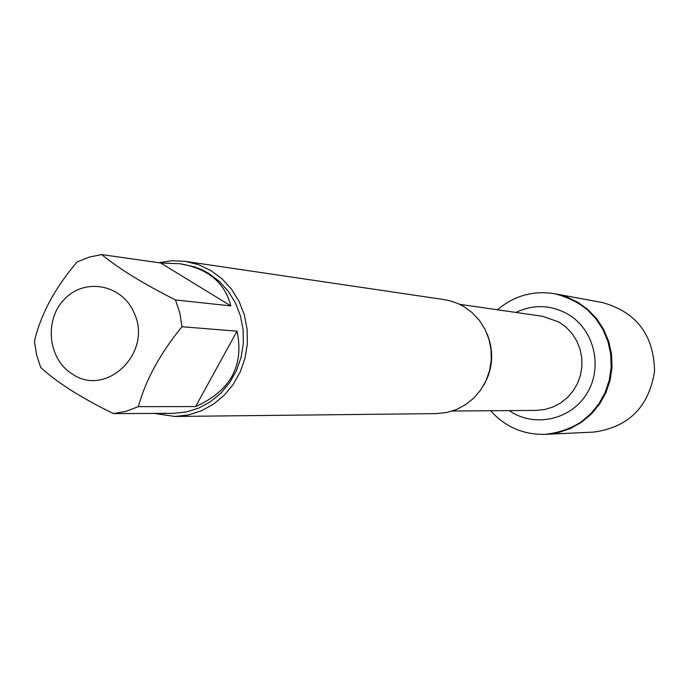 <?xml version="1.0" encoding="UTF-8"?>
<svg xmlns="http://www.w3.org/2000/svg" width="689" height="689" viewBox="0 0 689 689"><rect width="100%" height="100%" fill="white"/><g stroke="black" fill="none" stroke-linecap="round" stroke-linejoin="round"><path stroke-width="1.03" d="M497.458 309.774C514.175 295.676 533.243 290.336 554.679 293.755L566.005 296.881L576.659 301.946L587.019 309.404L595.873 318.697L602.927 329.514L607.931 341.494L610.704 354.232L611.16 367.28L609.274 380.207L605.114 392.566L598.827 403.926L590.628 413.917L580.801 422.193L569.682 428.489L557.651 432.58L545.128 434.354C523.425 434.837 505.252 426.965 490.594 410.739M577.554 302.109L566.918 297.045L555.601 293.919C592.376 304.15 611.152 328.937 611.944 368.271C605.838 407.139 583.876 429.152 546.058 434.311L558.572 432.537L570.578 428.455L581.68 422.168L591.498 413.908L599.688 403.935L605.967 392.584L610.118 380.242L612.004 367.34L611.548 354.31L608.775 341.598L603.779 329.635L596.743 318.835L587.898 309.55L577.554 302.109M134.157 313.039C122.633 284.936 85.824 277.383 65.162 298.475C43.95 318.912 47.61 358.857 72.13 373.877C106.218 398.044 153.104 352.51 134.157 313.039M175.488 299.956C143.441 283.79 118.844 268.667 101.705 254.585L89.114 257.126L77.116 261.949C55.086 287.726 40.858 314.115 34.45 341.124L36.534 354.62L40.729 367.513C57.153 382.636 81.414 398.001 113.504 413.607L126.182 411.281L138.334 406.631C145.723 379.837 160.279 353.207 181.999 326.741L179.838 313.03L175.488 299.956L230.832 305.89C224.838 282.55 207.897 268.503 180.018 263.749L160.692 262.991L101.705 254.585M180.018 263.749L194.677 266.867L201.799 269.675L208.595 273.309L219.231 281.293L228.283 291.275L235.44 302.919L240.435 315.82L243.088 329.514L243.312 343.527L241.09 357.367L236.499 370.544L229.713 382.584L220.962 393.074L210.576 401.653L198.906 408.017L186.383 411.962L173.43 413.357L113.504 413.607M138.334 406.631L195.581 406.579C230.471 390.896 244.285 365.764 237.033 331.168L181.999 326.741M163.646 413.228L167.892 413.4M174.842 416.466L436.576 413.607L446.756 412.504L456.592 409.464L465.73 404.581L473.86 398.027L480.689 390.008L485.978 380.819L489.534 370.777L491.248 360.226L491.042 349.538L488.923 339.091L484.978 329.247L479.346 320.351L472.223 312.711L463.861 306.588L458.555 303.823L451.571 301.222L444.319 299.62L185.384 261.372L198.708 264.74L211.204 270.743L222.263 279.036L231.676 289.406L239.126 301.506L244.328 314.907L247.11 329.144L247.351 343.708L245.06 358.099L240.315 371.793L233.278 384.324L224.209 395.253L213.426 404.193L201.317 410.842L188.304 414.976L174.842 416.466L153.569 413.305M158.754 262.716L172.017 260.726L185.384 261.372M237.033 331.168L195.581 406.579M160.692 262.991L230.832 305.89M545.128 434.354L593.47 432.106C628.549 427.335 648.909 407.018 654.55 371.164C653.809 334.88 636.386 311.996 602.281 302.523L554.679 293.755M487.106 333.898C494.185 351.64 493.014 368.813 483.6 385.435M452.354 411.032L536.197 410.394L544.706 409.516L552.931 407.027L560.57 403.013L567.366 397.613L573.067 391.007L577.494 383.428L580.474 375.143L581.904 366.436L581.74 357.608L579.983 348.978L576.693 340.84L571.991 333.485L566.039 327.154L559.055 322.09L542.596 316.285L459.606 304.314M515.897 312.436C533.432 304.193 550.718 304.745 567.762 314.089C594.133 329.282 603.331 367.108 586.942 393.445C570.966 420.049 534.009 428.015 509.231 410.601"/></g></svg>
